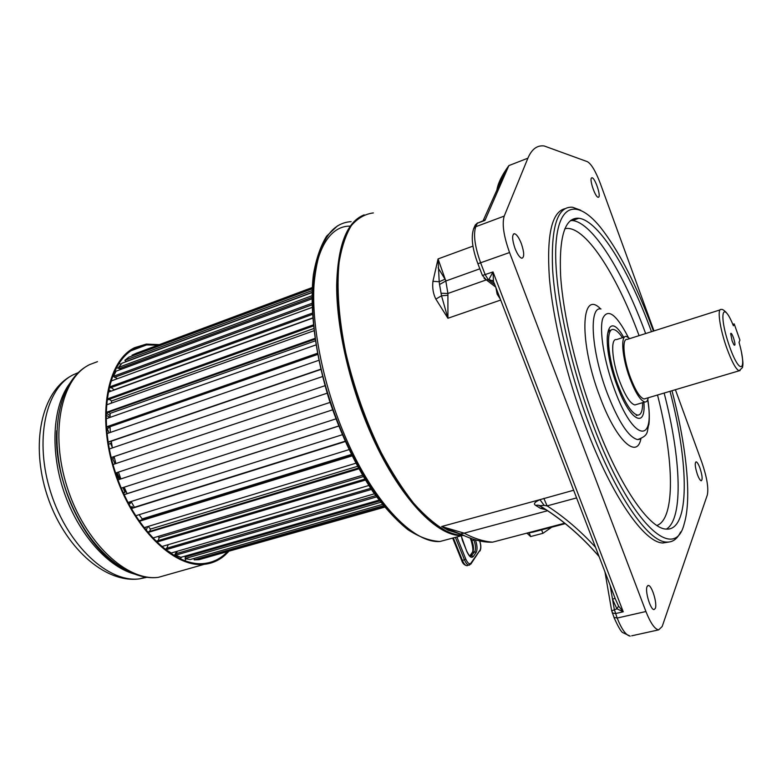 <?xml version="1.0" encoding="UTF-8"?>
<svg xmlns="http://www.w3.org/2000/svg" width="782" height="782" viewBox="0 0 782 782"><rect width="100%" height="100%" fill="white"/><g stroke="black" fill="none" stroke-linecap="round" stroke-linejoin="round"><path stroke-width="1.17" d="M647.066 586.559C644.837 591.133 650.526 609.98 654.026 609.598L655.326 608.406C657.447 603.606 651.826 585.141 648.337 585.454L647.066 586.559M496.844 190.378C497.851 183.477 501.849 175.217 508.857 165.598L527.899 158.179L504.214 216.106C501.888 223.847 503.667 235.998 509.561 252.537L645.922 611.514C650.487 623.029 654.72 629.148 658.639 629.872L662.178 626.499L707.339 494.947C708.707 488.017 706.908 477.245 701.953 462.631L675.404 389.71M527.899 158.179C531.75 149.127 537.175 145.061 544.174 145.97L587.36 161.669C591.329 163.917 595.659 171.219 600.351 183.565L653.987 330.903M565.112 208.638C551.897 211.746 546.628 234.512 549.316 276.916C552.757 318.685 566.588 376.328 585.738 426.952C611.895 496.619 644.466 542.816 662.872 542.982L668.62 542.073M697.446 474.606C698.903 478.437 700.173 480.5 701.249 480.783C702.754 479.669 702.304 475.407 699.929 468.007C698.482 464.166 697.212 462.103 696.117 461.8C694.612 462.885 695.051 467.157 697.446 474.606M598.65 197.152C601.114 195.793 594.936 177.68 592.042 177.788L591.612 177.885C589.061 179.058 595.307 197.445 598.201 197.269L598.65 197.152M521.34 243.593C518.965 237.65 516.677 234.356 514.468 233.701C511.868 234.58 512.054 239.488 515.006 248.402C517.401 254.355 519.688 257.64 521.868 258.255C524.458 257.327 524.282 252.439 521.34 243.593M580.606 210.182L572.541 207.25C557.517 205.969 550.87 226.672 552.61 269.35C555.269 311.559 569.482 372.467 589.638 425.809C615.796 495.573 648.249 541.877 666.508 542.073C672.559 542.425 677.251 539.072 680.575 532.034M653.449 331.079L653.234 330.473C636.763 285.538 619.178 251.159 600.459 227.318C578.436 200.319 559.521 202.079 556.158 241.648C552.747 280.933 567.566 357.521 592.795 424.196C629.911 523.705 674.622 563.9 684.221 523.715C692.011 498.398 686.352 445.515 672.002 390.717M670.018 391.303C689.098 463.843 690.154 531.193 666.186 529.091C649.236 528.818 619.168 485.505 594.985 420.804C576.383 371.44 563.206 315.175 560.635 276.026C558.895 236.389 564.966 217.132 578.866 218.256C598.983 220.632 629.442 271.002 651.484 331.705M617.066 385.35C609.334 364.793 605.63 340.825 607.839 333.093C609.188 330.16 609.931 329.349 610.048 330.649L608.875 330.737M622.443 337.687C619.031 332.614 616.06 329.887 613.518 329.535C605.424 327.57 607.467 357.472 617.819 384.636C625.17 403.444 631.758 413.61 637.594 415.115C640.986 415.193 642.667 411.039 642.618 402.662M637.594 415.115L636.274 415.506M624.632 336.993L616.49 339.593C610.292 338.137 611.895 360.991 619.764 381.636C625.365 395.995 630.4 403.766 634.876 404.959L636.568 404.46M629.862 338.577L626.392 336.426C620.312 334.931 622.071 357.804 629.93 378.537C635.522 392.955 640.507 400.775 644.896 401.997C646.567 402.134 647.682 400.716 648.239 397.764M720.075 309.897L627.262 339.398C621.739 338.049 623.342 358.85 630.478 377.667C635.551 390.765 640.087 397.882 644.085 398.996L645.58 398.556M733.321 325.605L733.399 325.781C722.627 298.812 718.433 314.1 729.068 345.087C739.606 376.064 747.66 372.33 739.039 342.35L739.919 340.131L734.2 323.914L733.399 325.781M733.467 337.756C735.285 343.709 735.451 346.084 733.956 344.882L732.128 340.942L730.652 333.552C731.131 332.663 732.069 334.061 733.467 337.756M732.802 324.354L734.2 323.914M573.646 490.246L539.951 499.659C534.702 502.005 533.246 503.891 535.553 505.328L540.509 508.378L546.335 509.844M435.857 299.105L447.92 318.254L447.91 293.465L445.818 280.992L439.543 284.511L439.201 281.745L432.935 281.315C432.202 287.835 433.169 293.768 435.857 299.105L441.527 295.792L439.543 284.511M479.855 268.803L445.818 280.992L438.057 258.93L432.935 281.315M460.432 534.038L441.635 526.521L539.951 499.659L544.174 505.397L539.521 505.651C561.29 518.769 581.143 535.729 599.08 556.54M500.979 539.951L492.572 542.161C483.374 542.591 472.67 539.863 460.461 533.979L464.156 533.158L441.635 526.521L448.106 530.235L461.654 534.468M535.553 505.328L538.192 505.133M599.032 556.413C580.997 535.484 561.046 518.466 539.169 505.358L539.521 505.651M543.842 498.388L547.126 505.886L544.174 505.397M500.324 299.086L497.137 294.149L495.896 287.541M498.261 293.709L497.137 294.149M486.296 279.888L447.91 293.465L440.989 293.24M500.695 300.044L447.92 318.254L441.527 295.792L447.597 295.283M501.751 179.176L508.857 165.598L484.957 220.416L483.99 219.732M488.867 279.506L493.022 271.931L493.442 281.139L488.867 279.506L488.291 279.712L489.894 280.943L488.867 279.506M494.126 282.918L615.414 599.129M493.608 281.794L492.68 280.484L489.894 280.943L494.82 284.726M618.591 606.138L616.871 608.797L623.234 611.788L618.591 606.138L615.444 599.227M493.54 281.618L491.907 280.777M615.072 598.25L612.541 599.286L614.3 609.393L617.164 618.054L645.922 611.514M611.7 610.898L616.871 608.797L612.541 599.286L610.116 585.327M475.065 225.49L477.294 223.281L484.957 220.416L481.917 221.267L477.294 223.281L475.759 226.721L504.214 216.106M564.77 523.178L492.572 542.161C483.501 541.467 474.029 538.466 464.156 533.158L547.664 510.714M532.298 531.711L529.854 532.356M540.509 508.378L543.167 508.153M543.216 508.163L544.927 508.935M527.097 533.285L530.616 536.55L529.209 532.962M541.594 529.864L542.943 533.324L530.616 536.55M551.721 527.205L542.943 533.324M444.909 279.252L439.201 281.745L438.057 258.93L472.973 246.115M364.148 214.855C346.856 221.707 337.697 245.255 336.661 285.518C336.583 325.048 347.765 377.325 366.611 423.482C394.499 492.504 435.77 537.449 462.299 535.514L463.951 535.426M132.373 355.869L132.041 355.194L136.312 353.229L312.204 287.551M126.127 361.675L124.876 360.297L128.737 357.227L312.135 288.832M116.332 367.648L121.415 369.202L118.6 367.374L121.943 363.229L311.989 292.615M117.466 378.693L113.361 376.338L116.117 371.167L311.891 298.861M312.389 314.403L110.399 387.843L109.294 387.022L111.386 380.912L312.047 307.443M114.328 389.993L111.171 387.569M313.357 325.967L107.662 399.856L106.89 399.504M111.269 403.18L111.64 400.941L109.226 399.299M315.029 339.222L105.971 413.101M109.979 417.412L110.164 413.365L108.639 412.319M110.37 432.436L110.027 426.757L109.441 426.346M112.354 447.93L111.298 441.195M115.883 463.55L114.123 456.6M120.839 478.936L118.453 472.093M127.085 493.647L124.162 487.196M134.416 507.283L131.112 501.506M141.825 519.932L142.168 518.925L139.157 514.693M138.873 520.851L351.675 455.368M149.782 531.125L150.496 529.072L148.16 526.433M147.358 532.122L358.342 468.066M158.189 540.606L159.235 537.586L157.974 536.481M156.42 541.965L156.85 541.007L364.764 479.112M368.772 485.505L161.639 546.608L160.027 545.328M166.84 548.211L168.228 544.663M374.392 493.813L171.287 553.001L165.95 549.717L166.292 548.368L370.639 488.339M379.006 500.128L180.857 557.331L175.588 555.2L177.27 551.261M382.359 504.429L190.163 559.56L185.07 558.592L185.979 555.855M198.902 559.697L384.236 506.736L199.019 559.687L194.2 559.873L194.092 558.426M384.588 507.166L202.685 558.622M363.268 476.629L159.235 537.586M357.413 466.355L150.496 529.072M351.255 454.518L142.168 518.925M317.619 354.461L110.027 426.757M315.273 340.854L110.164 413.365L108.571 412.339M313.641 328.577L111.64 400.941M312.634 317.942L114.397 389.749M194.2 559.873L383.395 505.719M185.07 558.592L380.678 502.308M185.119 557.048L379.641 500.969M175.588 555.2L376.601 496.893M175.784 553.744L375.692 495.641M165.95 549.717L371.391 489.473M156.595 542.141L365.35 480.08M152.607 538.084L362.457 475.27M147.739 532.581L358.782 468.848M143.859 527.742L355.742 463.257M139.206 521.34L351.959 455.935M135.56 515.807L348.899 449.67M131.259 508.613L345.165 441.586M131.102 508.329L345.018 441.263M127.955 502.503L342.193 434.772M124.123 494.683L338.635 426.102M121.239 488.144L335.849 418.898M117.984 479.865L332.585 409.846M115.599 473.032L330.072 402.407M113.009 464.508L327.179 393.19M111.181 457.548L325.009 385.702L111.191 457.578M109.304 448.966L322.555 376.543M108.121 442.28L320.825 369.456L108.111 442.25M108.082 442.045L320.757 369.202M106.958 433.609L318.792 360.316M317.492 353.816L106.381 427.392L317.492 353.835M106.352 426.904L317.394 353.298M105.981 418.82L315.918 344.93M105.99 412.476L314.911 338.411M106.352 404.939L313.895 330.757M106.939 399.103L313.25 324.901M107.984 392.29L312.653 318.157M109.294 387.022L312.311 313.113M114.416 377.344L311.969 304.814M113.361 376.338L311.93 303.318M119.587 368.547L311.901 297.424M118.6 367.374L311.91 295.762M125.785 361.607L311.989 292.39M124.876 360.297L312.057 290.611M132.041 355.194L312.174 287.942M226.985 552.17L224.796 554.272C218.843 559.56 211.961 562.629 204.151 563.47C173.995 567.263 132.999 527.439 115.247 471.947C97.232 416.523 107.691 361.499 134.934 348.508L146.605 344.921L131.2 350.698M184.699 560.733L186.136 558.837M121.142 364.148L118.844 363.474M157.925 345.155L146.605 344.921M180.202 558.886L181.58 557.126M146.087 530.567L147.671 526.589M144.817 528.974L145.452 527.264M110.047 415.643L106.381 413.121M109.773 417.49L105.951 414.968M115.032 463.834L112.696 458.594L114.348 457.548M108.493 444.538L111.103 442.935L111.777 444.459M109.089 432.876L107.242 428.732L110.047 427.07M115.736 473.433L116.968 472.621L119.92 479.239M123.566 487.391L125.55 491.839L123.478 493.276M130.027 501.849L130.584 503.109L128.893 504.312M130.662 507.547L132.109 506.501L132.696 507.821M110.516 443.286L112.207 447.069M116.401 473.002L119.275 479.444M122.921 487.597L124.915 492.044L123.39 493.09M129.382 502.054L129.949 503.305L128.795 504.126M131.552 506.902L132.05 508.026M159.333 344.627L146.312 344.1L134.582 347.697C107.114 360.756 96.548 416.19 114.7 472.064C132.578 528.016 173.907 568.152 204.288 564.321C212.176 563.47 219.116 560.381 225.118 555.034L228.422 551.769M124.915 492.044L125.55 491.839M129.949 503.305L130.584 503.109M570.635 220.465L572.571 220.544C592.961 222.792 623.596 272.986 645.639 333.562M564.819 228.745C584.105 223.867 616.363 273.641 639.07 335.644M657.515 395.018C673.996 459.024 675.677 518.662 656.909 525.494M600.674 308.958C580.762 288.167 578.748 341.881 600.009 397.031C615.913 440.237 636.822 459.748 640.908 438.829M664.143 393.053C680.907 457.548 683.751 518.388 666.45 529.111M600.996 308.978C588.533 305.85 591.26 351.48 607.301 393.346C618.611 422.045 628.728 437.461 637.653 439.592L640.37 439.034M628.239 337.198C616.294 314.198 607.8 307.932 602.766 318.411C599.022 330.014 604.124 361.773 614.564 389.68C633.469 441.625 655.257 444.44 647.692 399.788M643.889 402.29C646.079 429.445 629.95 421.058 617.125 385.712C600.371 341.939 606.549 306.935 623.704 337.286M726.126 312.331C723.614 309.916 722.001 308.978 721.278 309.516C716.869 307.707 719.792 328.763 726.84 348.273C731.844 361.861 735.93 369.368 739.117 370.805L740.055 370.639M463.472 535.22L463.364 535.22C457.978 535.347 452.162 533.881 445.916 530.831C435.564 524.888 424.812 515.69 413.649 503.207C402.466 488.955 391.655 472.103 381.235 452.651C365.898 421.322 354.09 388.048 345.8 352.829C338.753 318.675 336.524 287.385 339.105 262.498C341.636 247.19 345.712 234.903 351.323 225.636C357.667 218.217 365.018 213.975 373.366 212.919M438.086 267.825L446.082 280.904M576.588 497.919L547.126 505.886C564.506 517.185 580.645 530.988 595.532 547.302M477.577 222.86L475.28 225.001L473.736 228.452L475.759 226.721C473.169 234.502 474.811 246.574 480.676 262.947L485.202 274.717L488.291 279.712L486.336 279.897L484.078 278.265M509.561 252.537L477.9 263.73C472.23 248.559 470.842 236.799 473.736 228.452L473.501 228.999M612.257 612.932L615.444 613.577L623.234 611.788L493.022 271.931L482.416 275.469L477.841 263.593M495.729 287.092L486.336 279.897L482.357 275.313M604.945 571.828L611.641 610.576L614.183 617.917C618.181 626.753 620.996 631.631 622.638 632.54L630.204 636.137C626.089 635.473 621.739 629.442 617.164 618.054L613.978 617.379M658.639 629.872L631.7 635.805M533.197 532.073L525.836 533.412M408.849 529.14C372.75 505.221 330.913 426.376 317.512 351.597C303.856 276.72 320.63 225.509 350.209 226.135M452.172 538.221L439.963 541.496C412.652 543.676 370.756 499.366 342.897 431.009C322.516 381.606 311.617 325.195 313.993 284.941C317.678 244.092 330.063 222.997 351.128 221.638M455.398 537.361L464.43 559.795C465.916 563.255 467.46 565.054 469.063 565.181L469.581 565.073M456.893 536.96L465.789 559.062L464.43 559.795L462.367 560.323L453.325 537.918M465.789 559.062C467.704 563.275 469.425 564.624 470.96 563.108L480.021 550.147C481.057 548.172 480.95 545.122 479.679 540.997M475.388 539.785C477.313 545.425 477.558 549.668 476.121 552.512L473.305 556.53C471.36 558.426 469.161 556.686 466.717 551.3L461.194 535.807M475.006 539.668L473.931 540.137C475.749 545.259 476.013 549.14 474.703 551.76L470.627 556.52C470.129 556.96 468.838 555.181 466.766 551.193M476.121 552.512L474.703 551.76L472.67 552.297C473.99 549.668 473.736 545.797 471.917 540.675L470.93 538.221M473.305 556.53L471.878 555.767L470.06 556.237M473.54 539.169L473.931 540.137L471.204 540.704L470.08 537.899M469.943 556.149L472.172 552.61C473.364 551.369 473.042 547.4 471.204 540.704L471.214 540.518M472.123 552.678L469.767 556.012M480.021 550.147L470.901 564.008M467.607 565.552L467.001 565.709C465.388 565.591 463.843 563.793 462.367 560.323L461.644 560.342L452.67 538.094M461.663 560.137L461.644 560.342C462.592 563.411 464.381 565.2 467.001 565.709L470.852 564.076L470.96 563.108M174.22 555.767L176.683 551.427M114.446 374.158L113.41 373.737M111.171 391.127L108.493 389.71M146.928 577.292L139.528 578.856C108.669 583.069 67.897 545.875 51.035 493.315C33.89 440.843 45.542 387.921 73.537 374.646L78.298 372.623M71.524 381.225C53.205 402.603 49.266 448.135 63.792 491.252C78.249 534.399 108.806 568.279 136.254 574.477M136.088 574.428C95.365 564.291 53.02 490.06 56.715 430.706M171.043 573.744L158.355 577.341C126.87 581.554 84.876 542.581 67.32 487.685C49.481 432.876 61.24 377.97 89.803 364.529L97.486 361.646M647.77 585.581L648.337 585.454M662.872 542.982L666.508 542.073M570.391 220.651L572.571 220.544L578.866 218.256M639.256 439.357L637.653 439.592C649.93 435.173 646.421 431.195 648.933 424.294C649.666 417.451 649.295 409.191 647.799 399.494M634.876 404.959L644.896 401.997M644.085 398.996L739.117 370.805L742.529 367.491C742.88 364.177 743.555 364.471 741.571 352.868M463.433 535.201L463.364 535.22C457.832 535.387 451.879 533.93 445.505 530.861C412.143 515.387 369.681 447.099 349.525 371.245C329.261 295.371 335.83 230.837 360.482 216.761M538.251 505.143L544.78 508.838M513.442 234.072L514.468 233.701M483.12 220.739L501.692 179.303M591.515 177.983L592.042 177.788M493.784 282.243L491.858 280.767M565.327 523.627L532.992 532.122M462.299 535.514L439.963 541.496C429.914 540.997 419.201 537.048 407.813 529.629C396.259 520.265 384.744 507.792 373.258 492.201C355.996 466.238 341.431 435.789 329.574 400.863C315.146 354.784 309.418 308.616 313.367 274.834C316.094 259.018 320.493 246.144 326.563 236.223L337.56 225.812M466.727 551.105L462.397 540.323M462.358 540.235L461.292 535.778M479.962 551.017C481.194 548.632 481.125 545.298 479.767 541.027M338.596 426.024L124.084 494.605M311.969 304.863L114.778 377.256M146.244 576.94L139.528 578.856C104.358 583.783 63.704 546.178 47.145 495.289C30.439 444.264 41.114 391.762 71.641 375.663M110.106 559.599C78.972 534.82 54.183 476.463 56.715 430.804M204.288 564.321L158.355 577.341C124.739 581.857 83.156 543.158 65.6 489.581C47.849 435.955 58.445 381.235 87.867 365.565"/></g></svg>
